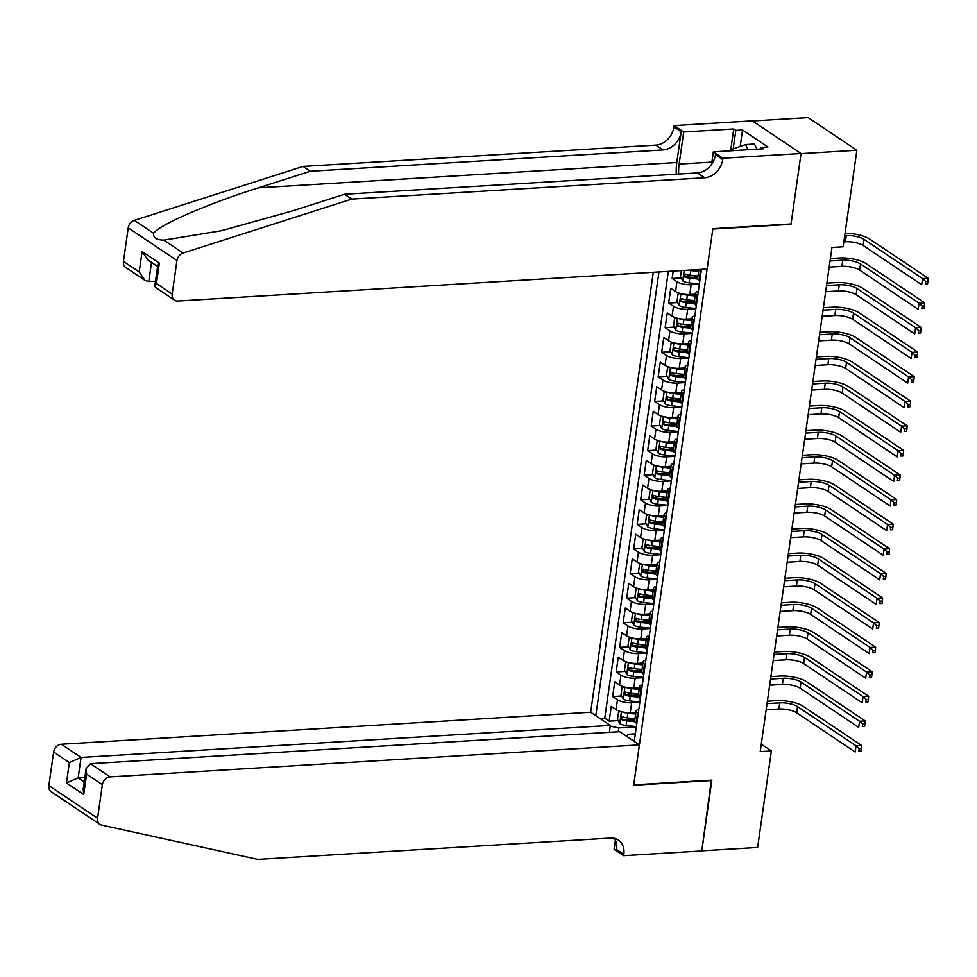 <?xml version="1.0" encoding="UTF-8"?>
<svg xmlns="http://www.w3.org/2000/svg" width="977" height="977" viewBox="0 0 977 977"><rect width="100%" height="100%" fill="white"/><g stroke="black" fill="none" stroke-linecap="round" stroke-linejoin="round"><path stroke-width="1.47" d="M653.283 272.278L590.67 712.245L61.38 744.242L81.067 757.444L78.16 777.851L84.23 781.918M752.498 120.965L808.15 117.606L856.878 150.25L801.042 153.633L790.979 224.331L712.819 229.058L633.719 784.861L711.879 780.122L701.816 850.833L757.651 847.45L771.39 750.934L761.291 744.156M673.214 271.081L672.164 278.482L681.14 277.932M691.716 277.297L697.871 276.918M695.404 294.187L689.774 294.529A10.466 3.285 8.1 0 1 675.571 291.537L670.759 288.313L668.659 303.065L677.647 302.528M688.211 301.893L694.366 301.514M691.911 318.783L686.269 319.113A10.466 3.285 8.1 0 1 672.066 316.133L667.267 312.909L665.166 327.661L674.142 327.124M684.718 326.477L690.861 326.11M688.406 343.367L682.776 343.709A10.466 3.285 8.1 0 1 668.573 340.717L663.762 337.505L661.661 352.257L670.649 351.708M681.213 351.073L687.368 350.706M684.914 367.963L679.271 368.305A10.466 3.285 8.1 0 1 665.068 365.313L660.269 362.088L658.168 376.853L667.144 376.304M677.708 375.669L683.863 375.29M681.409 392.559L675.779 392.901A10.466 3.285 8.1 0 1 661.576 389.908L656.764 386.684L654.663 401.437L663.639 400.9M674.215 400.252L680.371 399.886M677.916 417.142L672.274 417.484A10.466 3.285 8.1 0 1 658.071 414.504L653.259 411.28L651.158 426.033L660.147 425.496M670.711 424.848L676.866 424.482M674.411 441.738L668.769 442.08A10.466 3.285 8.1 0 1 654.566 439.088L649.766 435.864L647.666 450.629L656.642 450.079M667.218 449.444L673.361 449.066M670.906 466.334L665.276 466.676A10.466 3.285 8.1 0 1 651.073 463.684L646.261 460.46L644.161 475.213L653.149 474.675M663.713 474.04L669.868 473.662M667.413 490.93L661.771 491.26A10.466 3.285 8.1 0 1 647.568 488.28L642.768 485.056L640.668 499.809L649.644 499.271M660.208 498.624L666.363 498.258M663.908 515.514L658.278 515.856A10.466 3.285 8.1 0 1 644.075 512.864L639.263 509.652L637.163 524.405L646.139 523.855M656.715 523.22L662.87 522.854M660.415 540.11L654.773 540.452A10.466 3.285 8.1 0 1 640.57 537.46L635.758 534.236L633.67 549.001L642.646 548.451M653.21 547.816L659.365 547.438M656.91 564.706L651.268 565.048A10.466 3.285 8.1 0 1 637.077 562.056L632.266 558.832L630.165 573.584L639.141 573.047M649.717 572.412L655.86 572.034M653.405 589.29L647.775 589.632A10.466 3.285 8.1 0 1 633.572 586.652L628.761 583.428L626.66 598.18L635.648 597.643M646.212 596.996L652.367 596.629M649.913 613.886L644.27 614.228A10.466 3.285 8.1 0 1 630.067 611.236L625.268 608.024L623.167 622.776L632.143 622.227M642.707 621.592L648.862 621.225M646.408 638.482L640.778 638.824A10.466 3.285 8.1 0 1 626.575 635.832L621.763 632.607L619.662 647.372L628.638 646.823M639.214 646.188L645.37 645.809M642.915 663.078L637.273 663.42A10.466 3.285 8.1 0 1 623.07 660.428L618.258 657.203L616.169 671.956L625.146 671.419M635.709 670.772L641.865 670.405M639.41 687.661L633.768 688.003A10.466 3.285 8.1 0 1 619.577 685.011L614.765 681.799L612.664 696.552L621.641 696.003M632.217 695.368L638.372 695.001M856.878 150.25L843.139 246.778L831.977 247.462L760.228 751.606L771.39 750.934M634.268 741.445L701.462 269.371M658.962 271.936L595.811 715.677M639.85 702.268L631.667 702.768A10.466 3.285 -171.9 0 1 617.476 699.776L612.664 696.552M635.905 712.257L630.275 712.599L631.667 702.768M643.342 677.672L635.172 678.172A10.466 3.285 -171.9 0 1 620.969 675.18L616.169 671.956M646.847 653.088L638.677 653.576A10.466 3.285 -171.9 0 1 624.474 650.584L619.662 647.372M650.34 628.492L642.17 628.98A10.466 3.285 -171.9 0 1 627.967 626.001L623.167 622.776M653.845 603.896L645.675 604.397A10.466 3.285 -171.9 0 1 631.472 601.405L626.66 598.18M657.35 579.3L649.168 579.801A10.466 3.285 -171.9 0 1 634.977 576.809L630.165 573.584M660.843 554.716L652.673 555.205A10.466 3.285 -171.9 0 1 638.469 552.213L633.67 549.001M664.348 530.12L656.178 530.609A10.466 3.285 -171.9 0 1 641.974 527.629L637.163 524.405M667.841 505.524L659.67 506.025A10.466 3.285 -171.9 0 1 645.467 503.033L640.668 499.809M671.346 480.94L663.175 481.429A10.466 3.285 -171.9 0 1 648.972 478.437L644.161 475.213M674.851 456.344L666.668 456.833A10.466 3.285 -171.9 0 1 652.477 453.841L647.666 450.629M678.343 431.749L670.173 432.249A10.466 3.285 -171.9 0 1 655.97 429.257L651.158 426.033M681.848 407.153L673.678 407.653A10.466 3.285 -171.9 0 1 659.475 404.661L654.663 401.437M685.341 382.569L677.171 383.057A10.466 3.285 -171.9 0 1 662.968 380.065L658.168 376.853M688.846 357.973L680.676 358.461A10.466 3.285 -171.9 0 1 666.473 355.481L661.661 352.257M692.351 333.377L684.169 333.878A10.466 3.285 -171.9 0 1 669.978 330.885L665.166 327.661M695.844 308.781L687.674 309.282A10.466 3.285 -171.9 0 1 673.471 306.289L668.659 303.065M699.349 284.197L691.179 284.686A10.466 3.285 -171.9 0 1 676.976 281.694L672.164 278.482M698.909 269.591L693.279 269.933A10.466 3.285 -171.9 0 1 691.484 269.97M668.341 271.374L604.751 718.193L609.159 721.148L618.148 720.599M630.275 712.599A10.466 3.285 8.1 0 1 616.072 709.607L611.26 706.383L609.159 721.148M699.825 280.851L699.092 280.362A10.466 3.285 -171.9 0 1 697.663 278.347L698.921 269.518M701.217 271.008L700.497 270.519A10.466 3.285 -171.9 0 1 699.361 269.493M697.725 295.604L696.992 295.115A10.466 3.285 -171.9 0 1 695.563 293.1A10.466 3.285 -171.9 0 1 698.323 291.341M695.563 293.1L694.171 302.931A10.466 3.285 8.1 0 0 695.587 304.946L696.32 305.435M694.22 320.2L693.487 319.711A10.466 3.285 -171.9 0 1 692.07 317.696A10.466 3.285 -171.9 0 1 694.83 315.937M692.07 317.696L690.666 327.527A10.466 3.285 8.1 0 0 692.095 329.542L692.827 330.031M690.727 344.783L689.994 344.295A10.466 3.285 -171.9 0 1 688.565 342.28A10.466 3.285 -171.9 0 1 691.325 340.533M688.565 342.28L687.161 352.123A10.466 3.285 8.1 0 0 688.59 354.138L689.322 354.627M687.222 369.379L686.489 368.891A10.466 3.285 -171.9 0 1 685.06 366.876A10.466 3.285 -171.9 0 1 687.832 365.117M685.06 366.876L683.668 376.707A10.466 3.285 8.1 0 0 685.097 378.722L685.817 379.223M683.717 393.975L682.996 393.487A10.466 3.285 -171.9 0 1 681.567 391.472A10.466 3.285 -171.9 0 1 684.327 389.713M681.567 391.472L680.163 401.303A10.466 3.285 8.1 0 0 681.592 403.318L682.325 403.806M680.224 418.559L679.491 418.071A10.466 3.285 -171.9 0 1 678.062 416.055A10.466 3.285 -171.9 0 1 680.822 414.309M678.062 416.055L676.67 425.899A10.466 3.285 8.1 0 0 678.087 427.914L678.82 428.402M676.719 443.155L675.986 442.666A10.466 3.285 -171.9 0 1 674.57 440.651A10.466 3.285 -171.9 0 1 677.33 438.893M674.57 440.651L673.165 450.495A10.466 3.285 8.1 0 0 674.594 452.51L675.327 452.998M673.226 467.751L672.494 467.262A10.466 3.285 -171.9 0 1 671.065 465.247A10.466 3.285 -171.9 0 1 673.825 463.489M671.065 465.247L669.66 475.078A10.466 3.285 8.1 0 0 671.089 477.094L671.822 477.582M669.721 492.347L668.989 491.858A10.466 3.285 -171.9 0 1 667.56 489.843A10.466 3.285 -171.9 0 1 670.332 488.085M667.56 489.843L666.167 499.674A10.466 3.285 8.1 0 0 667.596 501.69L668.317 502.178M666.216 516.931L665.496 516.442A10.466 3.285 -171.9 0 1 664.067 514.427A10.466 3.285 -171.9 0 1 666.827 512.681M664.067 514.427L662.662 524.27A10.466 3.285 8.1 0 0 664.091 526.285L664.824 526.774M662.724 541.527L661.991 541.038A10.466 3.285 -171.9 0 1 660.562 539.023A10.466 3.285 -171.9 0 1 663.334 537.265M660.562 539.023L659.17 548.866A10.466 3.285 8.1 0 0 660.586 550.881L661.319 551.37M659.219 566.123L658.486 565.634A10.466 3.285 -171.9 0 1 657.069 563.619A10.466 3.285 -171.9 0 1 659.829 561.86M657.069 563.619L655.665 573.45A10.466 3.285 8.1 0 0 657.094 575.465L657.826 575.954M655.726 590.719L654.993 590.218A10.466 3.285 -171.9 0 1 653.564 588.203A10.466 3.285 -171.9 0 1 656.324 586.456M653.564 588.203L652.16 598.046A10.466 3.285 8.1 0 0 653.589 600.061L654.321 600.55M652.221 615.302L651.488 614.814A10.466 3.285 -171.9 0 1 650.059 612.799A10.466 3.285 -171.9 0 1 652.831 611.052M650.059 612.799L648.667 622.642A10.466 3.285 8.1 0 0 650.096 624.657L650.816 625.146M648.728 639.898L647.995 639.41A10.466 3.285 -171.9 0 1 646.566 637.395A10.466 3.285 -171.9 0 1 649.326 635.636M646.566 637.395L645.162 647.226A10.466 3.285 8.1 0 0 646.591 649.241L647.324 649.729M645.223 664.494L644.49 664.006A10.466 3.285 -171.9 0 1 643.061 661.991A10.466 3.285 -171.9 0 1 645.834 660.232M643.061 661.991L641.669 671.822A10.466 3.285 8.1 0 0 643.086 673.837L643.819 674.325M641.718 689.078L640.997 688.59A10.466 3.285 -171.9 0 1 639.569 686.575A10.466 3.285 -171.9 0 1 642.329 684.828M639.569 686.575L638.164 696.418A10.466 3.285 8.1 0 0 639.593 698.433L640.326 698.921M638.225 713.674L637.492 713.186A10.466 3.285 -171.9 0 1 636.064 711.171A10.466 3.285 -171.9 0 1 638.824 709.412M636.064 711.171L634.659 721.014A10.466 3.285 8.1 0 0 636.088 723.029L636.821 723.517M626.501 736.243L628.272 734.277L635.355 733.849M636.345 726.864L618.795 727.926L618.246 731.785M628.712 719.964L634.867 719.585M604.751 718.193L599.976 718.474M610.259 726.131L618.795 727.926M844.714 235.701L846.265 235.616A13.08 4.103 -171.9 0 1 864.022 239.353L922.569 278.579L928.15 278.237L869.603 239.011A19.625 6.155 8.1 0 0 845.056 233.332M843.847 241.856L845.398 241.759A13.08 4.103 -171.9 0 1 863.143 245.496L921.69 284.722L922.569 278.579L925.695 281.461L925.341 283.928L927.576 283.794L927.93 281.327L925.695 281.461M927.576 283.794L925.341 283.928M927.93 281.327L928.15 278.237M731.162 150.763L731.333 149.591L745.536 144.559L754.464 144.022L756.98 149.2M745.536 144.559L748.04 149.737M123.456 261.409L139.198 271.948L144.901 280.338L125.789 267.527A7.853 6.241 -56.2 0 1 123.456 261.409L128.231 227.836A7.853 6.241 -56.2 0 1 134.35 220.362L303.029 166.432L310.234 171.268L663.102 149.933A18.319 14.57 123.8 0 0 681.189 131.773L676.805 162.512A34.073 17.659 -93.5 0 0 676.292 174.199M310.234 171.268L258.514 187.804C208.724 203.375 159.19 224.844 153.621 233.283C153.071 237.655 156.467 239.927 163.806 240.11L221.339 230.743L292.831 210.788L344.551 194.252L697.407 172.917A18.319 14.57 123.8 0 0 715.494 154.757L722.711 159.593L722.895 158.237L801.067 153.511L791.04 223.965L712.868 228.691L707.128 269.029L177.838 301.038A7.853 6.241 123.8 0 1 174.517 300.171A7.853 6.241 123.8 0 1 172.184 294.065L176.959 260.493L128.231 227.836M303.029 166.432L655.885 145.097A18.319 14.57 123.8 0 0 673.971 126.937L674.167 125.581L752.327 120.855L801.067 153.511M344.551 194.252L351.757 199.088L704.625 177.753A18.319 14.57 123.8 0 0 722.711 159.593M163.806 240.11L183.078 253.019L351.757 199.088M730.637 150.788L733.739 128.952L735.852 130.368L733.202 148.919M761.046 148.956L761.266 147.405L767.971 146.99L742.544 129.965L735.852 130.368M761.266 147.405L763.379 148.809L713.344 151.838L722.895 158.237M674.167 125.581L683.717 131.98L679.149 164.075A29.432 15.253 -93.5 0 0 678.685 174.053M733.739 128.952L683.717 131.98M155.502 281.168L148.797 281.571L144.901 280.338M711.561 164.392L713.344 151.838M183.078 253.019A7.853 6.241 123.8 0 0 176.959 260.493M742.544 129.965L740.2 146.452M139.198 271.948L142.092 251.541L147.808 259.919L157.59 266.477M142.092 251.541L159.349 263.106L157.712 265.622L154.806 286.029L155.404 287.36L174.517 300.171M159.349 263.106L156.442 283.513L154.806 286.029M99.91 824.368L51.183 791.712A7.853 6.241 -56.2 0 1 48.85 785.593L97.578 818.25A7.853 6.241 123.8 0 0 99.91 824.368A7.853 6.241 123.8 0 0 101.657 825.101L257.781 859.394L610.649 838.058A18.319 14.57 -56.2 0 1 618.392 840.061A18.319 14.57 -56.2 0 1 623.827 854.325L623.644 855.681L701.804 850.955L711.329 780.159M609.379 732.323L610.369 725.435L81.067 757.444L69.367 762.573L53.625 752.034L48.85 785.593M610.369 725.435L590.67 712.245M711.83 780.501L633.67 785.227L639.41 744.889L110.108 776.898A7.853 6.241 123.8 0 0 102.365 784.678L97.578 818.25M623.644 855.681L614.093 849.282L615.388 840.171M639.41 744.889L619.711 731.7L90.421 763.709L110.108 776.898M53.625 752.034A7.853 6.241 -56.2 0 1 61.38 744.242M614.325 838.339A18.319 14.57 -56.2 0 1 616.621 849.501L623.827 854.325M84.865 777.448L78.16 777.851L66.46 782.992L69.367 762.573M102.365 784.678L86.623 774.138L86.123 768.594L90.421 763.709M86.623 774.138L83.717 794.545L83.216 789.013L86.123 768.594M681.396 270.58L680.517 276.772L682.801 280.997A6.937 2.174 8.1 0 0 689.115 282.841L699.385 283.941M688.467 270.153A6.937 2.174 8.1 0 0 690.861 270.544L698.653 271.374M694.537 269.86L698.811 270.311M829.18 267.124L841.893 266.355A13.08 4.103 -171.9 0 1 859.65 270.092L918.197 309.318L919.064 303.163L924.645 302.833L866.098 263.607A19.625 6.155 8.1 0 0 839.475 258.001L830.401 258.551M697.993 276.051L690.202 275.221A6.937 2.174 -171.9 0 1 685.146 274.012L684.73 276.967A6.937 2.174 8.1 0 0 689.774 278.164L697.786 279.019M697.725 277.932L689.554 277.065A3.529 1.111 -171.9 0 1 687.942 276.772L684.73 276.967M830.047 260.969L842.772 260.2A13.08 4.103 -171.9 0 1 860.517 263.937L919.064 303.163L922.19 306.057L921.836 308.512L924.071 308.378L924.425 305.923L922.19 306.057M924.071 308.378L921.836 308.512M924.425 305.923L924.645 302.833M680.248 293.479L678.062 293.979L677.012 301.356L679.296 305.581A6.937 2.174 8.1 0 0 685.61 307.437L695.88 308.524M682.41 293.967A6.937 2.174 8.1 0 0 687.356 295.139L695.16 295.97M691.032 294.443L695.306 294.907M825.675 291.708L838.388 290.951A13.08 4.103 -171.9 0 1 856.145 294.688L914.692 333.914L915.571 327.759L921.152 327.429L862.606 288.191A19.625 6.155 8.1 0 0 835.97 282.585L826.896 283.135M694.488 300.635L686.697 299.805A6.937 2.174 -171.9 0 1 681.653 298.608L681.225 301.563A6.937 2.174 8.1 0 0 686.281 302.76L694.281 303.615M694.22 302.528L686.049 301.661A3.529 1.111 -171.9 0 1 684.437 301.368L681.225 301.563M826.554 285.565L839.267 284.795A13.08 4.103 -171.9 0 1 857.024 288.533L915.571 327.759L918.685 330.653L918.343 333.108L920.578 332.974L920.92 330.519L918.685 330.653M920.578 332.974L918.343 333.108M920.92 330.519L921.152 327.429M676.756 318.062L674.57 318.575L673.519 325.952L675.803 330.177A6.937 2.174 8.1 0 0 682.117 332.021L692.388 333.12M678.905 318.563A6.937 2.174 8.1 0 0 683.863 319.735L691.655 320.566M687.539 319.039L691.801 319.491M822.182 316.304L834.895 315.534A13.08 4.103 -171.9 0 1 852.64 319.271L911.187 358.498L912.066 352.355L917.647 352.013L859.101 312.787A19.625 6.155 8.1 0 0 832.477 307.181L823.403 307.731M690.995 325.231L683.192 324.401A6.937 2.174 -171.9 0 1 678.148 323.204L677.733 326.147A6.937 2.174 8.1 0 0 682.776 327.356L690.776 328.211M690.727 327.124L682.557 326.245A3.529 1.111 -171.9 0 1 680.945 325.952L677.733 326.147M823.049 310.161L835.762 309.391A13.08 4.103 -171.9 0 1 853.519 313.128L912.066 352.355L915.193 355.249L914.838 357.704L917.073 357.57L917.427 355.103L915.193 355.249M917.073 357.57L914.838 357.704M917.427 355.103L917.647 352.013M673.251 342.658L671.065 343.171L670.014 350.548L672.298 354.773A6.937 2.174 8.1 0 0 678.612 356.617L688.883 357.716M675.412 343.159A6.937 2.174 8.1 0 0 680.358 344.319L688.162 345.15M684.034 343.635L688.309 344.087M818.677 340.9L831.39 340.13A13.08 4.103 -171.9 0 1 849.147 343.867L907.694 383.094L908.561 376.951L914.154 376.609L855.608 337.383A19.625 6.155 8.1 0 0 828.972 331.777L819.898 332.327M687.49 349.827L679.699 348.997A6.937 2.174 -171.9 0 1 674.643 347.788L674.228 350.743A6.937 2.174 8.1 0 0 679.271 351.952L687.283 352.795M687.222 351.708L679.052 350.841A3.529 1.111 -171.9 0 1 677.44 350.548L674.228 350.743M819.556 334.757L832.27 333.987A13.08 4.103 -171.9 0 1 850.014 337.724L908.561 376.951L911.688 379.833L911.346 382.3L913.58 382.166L913.922 379.699L911.688 379.833M913.58 382.166L911.346 382.3M913.922 379.699L914.154 376.609M669.758 367.254L667.56 367.767L666.509 375.144L668.805 379.369A6.937 2.174 8.1 0 0 675.107 381.213L685.378 382.3M671.907 367.755A6.937 2.174 8.1 0 0 676.866 368.915L684.657 369.746M680.529 368.231L684.804 368.683M815.172 365.496L827.898 364.726A13.08 4.103 -171.9 0 1 845.642 368.463L904.189 407.69L905.068 401.535L910.649 401.205L852.103 361.978A19.625 6.155 8.1 0 0 825.48 356.373L816.393 356.923M683.985 374.423L676.194 373.593A6.937 2.174 -171.9 0 1 671.15 372.384L670.723 375.339A6.937 2.174 8.1 0 0 675.779 376.536L683.778 377.391M683.717 376.304L675.547 375.437A3.529 1.111 -171.9 0 1 673.947 375.144L670.723 375.339M816.051 359.341L828.765 358.571A13.08 4.103 -171.9 0 1 846.522 362.308L905.068 401.535L908.195 404.429L907.841 406.884L910.076 406.75L910.43 404.295L908.195 404.429M910.076 406.75L907.841 406.884M910.43 404.295L910.649 401.205M666.253 391.85L664.067 392.351L663.017 399.727L665.3 403.953A6.937 2.174 8.1 0 0 671.614 405.809L681.885 406.896M668.402 392.339A6.937 2.174 8.1 0 0 673.361 393.511L681.152 394.342M677.037 392.815L681.311 393.279M811.679 390.079L824.393 389.31A13.08 4.103 -171.9 0 1 842.15 393.047L900.696 432.274L901.563 426.131L907.144 425.789L848.598 386.562A19.625 6.155 8.1 0 0 821.975 380.957L812.901 381.506M680.493 399.007L672.701 398.176A6.937 2.174 -171.9 0 1 667.645 396.98L667.23 399.923A6.937 2.174 8.1 0 0 672.274 401.132L680.285 401.987M680.224 400.9L672.054 400.033A3.529 1.111 -171.9 0 1 670.442 399.74L667.23 399.923M812.546 383.937L825.272 383.167A13.08 4.103 -171.9 0 1 843.017 386.904L901.563 426.131L904.69 429.025L904.336 431.48L906.571 431.345L906.925 428.891L904.69 429.025M906.571 431.345L904.336 431.48M906.925 428.891L907.144 425.789M662.748 416.434L660.562 416.947L659.512 424.323L661.795 428.549A6.937 2.174 8.1 0 0 668.109 430.393L678.38 431.492M664.91 416.935A6.937 2.174 8.1 0 0 669.856 418.095L677.659 418.925M673.532 417.411L677.806 417.863M808.174 414.675L820.888 413.906A13.08 4.103 -171.9 0 1 838.645 417.643L897.191 456.87L898.071 450.727L903.652 450.385L845.105 411.158A19.625 6.155 8.1 0 0 818.47 405.553L809.396 406.102M676.988 423.603L669.196 422.772A6.937 2.174 -171.9 0 1 664.152 421.575L663.725 424.519A6.937 2.174 8.1 0 0 668.781 425.728L676.78 426.583M676.719 425.496L668.549 424.616A3.529 1.111 -171.9 0 1 666.937 424.323L663.725 424.519M809.054 408.533L821.767 407.763A13.08 4.103 -171.9 0 1 839.524 411.5L898.071 450.727L901.197 453.609L900.843 456.076L903.078 455.941L903.42 453.475L901.197 453.609M903.078 455.941L900.843 456.076M903.42 453.475L903.652 450.385M659.255 441.03L657.069 441.543L656.019 448.919L658.303 453.145A6.937 2.174 8.1 0 0 664.616 454.989L674.887 456.088M661.405 441.531A6.937 2.174 8.1 0 0 666.363 442.691L674.154 443.521M670.039 442.007L674.313 442.459M804.682 439.271L817.395 438.502A13.08 4.103 -171.9 0 1 835.14 442.239L893.686 481.466L894.566 475.31L900.147 474.981L841.6 435.754A19.625 6.155 8.1 0 0 814.977 430.149L805.903 430.698M673.495 448.199L665.691 447.368A6.937 2.174 -171.9 0 1 660.647 446.159L660.232 449.115A6.937 2.174 8.1 0 0 665.276 450.312L673.275 451.166M673.226 450.079L665.056 449.212A3.529 1.111 -171.9 0 1 663.444 448.919L660.232 449.115M805.549 433.116L818.262 432.347A13.08 4.103 -171.9 0 1 836.019 436.084L894.566 475.31L897.692 478.205L897.338 480.672L899.573 480.525L899.927 478.071L897.692 478.205M899.573 480.525L897.338 480.672M899.927 478.071L900.147 474.981M655.75 465.626L653.564 466.127L652.514 473.515L654.798 477.729A6.937 2.174 8.1 0 0 661.111 479.585L671.382 480.672M657.912 466.127A6.937 2.174 8.1 0 0 662.858 467.287L670.662 468.117M666.534 466.603L670.808 467.055M801.177 463.867L813.89 463.098A13.08 4.103 -171.9 0 1 831.647 466.835L890.194 506.062L891.061 499.906L896.654 499.577L838.107 460.35A19.625 6.155 8.1 0 0 811.472 454.745L802.398 455.282M669.99 472.795L662.198 471.964A6.937 2.174 -171.9 0 1 657.142 470.755L656.727 473.711A6.937 2.174 8.1 0 0 661.771 474.907L669.782 475.762M669.721 474.675L661.551 473.808A3.529 1.111 -171.9 0 1 659.939 473.515L656.727 473.711M802.056 457.712L814.769 456.943A13.08 4.103 -171.9 0 1 832.514 460.68L891.061 499.906L894.187 502.801L893.845 505.256L896.08 505.121L896.422 502.666L894.187 502.801M896.08 505.121L893.845 505.256M896.422 502.666L896.654 499.577M652.257 490.21L650.059 490.723L649.009 498.099L651.305 502.325A6.937 2.174 8.1 0 0 657.606 504.169L667.877 505.268M654.407 490.71A6.937 2.174 8.1 0 0 659.365 491.883L667.157 492.713M663.029 491.187L667.303 491.651M797.672 488.451L810.397 487.682A13.08 4.103 -171.9 0 1 828.142 491.419L886.689 530.645L887.568 524.502L893.149 524.16L834.602 484.934A19.625 6.155 8.1 0 0 807.979 479.328L798.893 479.878M666.485 497.378L658.693 496.548A6.937 2.174 -171.9 0 1 653.65 495.351L653.222 498.294A6.937 2.174 8.1 0 0 658.278 499.503L666.277 500.358M666.216 499.271L658.046 498.392A3.529 1.111 -171.9 0 1 656.446 498.099L653.222 498.294M798.551 482.308L811.264 481.539A13.08 4.103 -171.9 0 1 829.021 485.276L887.568 524.502L890.694 527.397L890.34 529.852L892.575 529.717L892.929 527.262L890.694 527.397M892.575 529.717L890.34 529.852M892.929 527.262L893.149 524.16M648.752 514.806L646.566 515.319L645.516 522.695L647.8 526.921A6.937 2.174 8.1 0 0 654.114 528.765L664.384 529.864M650.902 515.306A6.937 2.174 8.1 0 0 655.86 516.467L663.652 517.297M659.536 515.783L663.81 516.235M794.179 513.047L806.892 512.278A13.08 4.103 -171.9 0 1 824.649 516.015L883.196 555.241L884.063 549.098L889.644 548.756L831.097 509.53A19.625 6.155 8.1 0 0 804.474 503.924L795.4 504.474M662.992 521.974L655.201 521.144A6.937 2.174 -171.9 0 1 650.145 519.935L649.729 522.89A6.937 2.174 8.1 0 0 654.773 524.099L662.785 524.942M662.724 523.867L654.553 522.988A3.529 1.111 -171.9 0 1 652.941 522.695L649.729 522.89M795.058 506.904L807.771 506.135A13.08 4.103 -171.9 0 1 825.516 509.872L884.063 549.098L887.189 551.981L886.835 554.447L889.07 554.313L889.424 551.846L887.189 551.981M889.07 554.313L886.835 554.447M889.424 551.846L889.644 548.756M645.247 539.402L643.061 539.915L642.011 547.291L644.295 551.516A6.937 2.174 8.1 0 0 650.609 553.361L660.879 554.46M647.409 539.902A6.937 2.174 8.1 0 0 652.367 541.063L660.159 541.893M656.031 540.379L660.305 540.831M790.674 537.643L803.387 536.874A13.08 4.103 -171.9 0 1 821.144 540.611L879.691 579.837L880.57 573.682L886.151 573.352L827.604 534.126A19.625 6.155 8.1 0 0 800.969 528.52L791.895 529.07M659.487 546.57L651.696 545.74A6.937 2.174 -171.9 0 1 646.652 544.531L646.224 547.486A6.937 2.174 8.1 0 0 651.28 548.683L659.28 549.538M659.219 548.451L651.048 547.584A3.529 1.111 -171.9 0 1 649.436 547.291L646.224 547.486M791.553 531.488L804.266 530.719A13.08 4.103 -171.9 0 1 822.023 534.456L880.57 573.682L883.697 576.577L883.342 579.031L885.577 578.897L885.919 576.442L883.697 576.577M885.577 578.897L883.342 579.031M885.919 576.442L886.151 573.352M641.755 563.998L639.569 564.498L638.518 571.875L640.802 576.1A6.937 2.174 8.1 0 0 647.116 577.957L657.387 579.043M643.904 564.486A6.937 2.174 8.1 0 0 648.862 565.659L656.654 566.489M652.538 564.962L656.813 565.427M787.181 562.227L799.894 561.457A13.08 4.103 -171.9 0 1 817.639 565.207L876.186 604.433L877.065 598.278L882.646 597.936L824.099 558.71A19.625 6.155 8.1 0 0 797.476 553.104L788.402 553.654M655.994 571.154L648.191 570.324A6.937 2.174 -171.9 0 1 643.147 569.127L642.732 572.082A6.937 2.174 8.1 0 0 647.775 573.279L655.775 574.134M655.726 573.047L647.556 572.18A3.529 1.111 -171.9 0 1 645.944 571.887L642.732 572.082M788.048 556.084L800.761 555.315A13.08 4.103 -171.9 0 1 818.518 559.052L877.065 598.278L880.192 601.173L879.837 603.627L882.072 603.493L882.426 601.038L880.192 601.173M882.072 603.493L879.837 603.627M882.426 601.038L882.646 597.936M638.25 588.581L636.064 589.094L635.013 596.471L637.297 600.696A6.937 2.174 8.1 0 0 643.611 602.54L653.882 603.639M640.411 589.082A6.937 2.174 8.1 0 0 645.357 590.255L653.161 591.085M649.033 589.558L653.308 590.01M783.676 586.823L796.389 586.053A13.08 4.103 -171.9 0 1 814.146 589.79L872.693 629.017L873.56 622.874L879.153 622.532L820.607 583.306A19.625 6.155 8.1 0 0 793.971 577.7L784.897 578.25M652.489 595.75L644.698 594.92A6.937 2.174 -171.9 0 1 639.642 593.723L639.227 596.666A6.937 2.174 8.1 0 0 644.27 597.875L652.282 598.73M652.221 597.643L644.051 596.764A3.529 1.111 -171.9 0 1 642.439 596.471L639.227 596.666M784.555 580.68L797.269 579.911A13.08 4.103 -171.9 0 1 815.026 583.648L873.56 622.874L876.687 625.768L876.345 628.223L878.579 628.089L878.921 625.622L876.687 625.768M878.579 628.089L876.345 628.223M878.921 625.622L879.153 622.532M634.757 613.177L632.559 613.69L631.508 621.067L633.804 625.292A6.937 2.174 8.1 0 0 640.106 627.136L650.377 628.235M636.906 613.678A6.937 2.174 8.1 0 0 641.865 614.838L649.656 615.669M645.528 614.154L649.803 614.606M780.171 611.419L792.897 610.649A13.08 4.103 -171.9 0 1 810.641 614.386L869.188 653.613L870.067 647.47L875.648 647.128L817.102 607.902A19.625 6.155 8.1 0 0 790.478 602.296L781.392 602.846M648.997 620.346L641.193 619.516A6.937 2.174 -171.9 0 1 636.149 618.307L635.722 621.262A6.937 2.174 8.1 0 0 640.778 622.471L648.777 623.314M648.728 622.227L640.546 621.36A3.529 1.111 -171.9 0 1 638.946 621.067L635.722 621.262M781.05 605.264L793.764 604.507A13.08 4.103 -171.9 0 1 811.521 608.244L870.067 647.47L873.194 650.352L872.84 652.819L875.074 652.685L875.429 650.218L873.194 650.352M875.074 652.685L872.84 652.819M875.429 650.218L875.648 647.128M631.252 637.773L629.066 638.274L628.016 645.663L630.299 649.876A6.937 2.174 8.1 0 0 636.613 651.732L646.884 652.819M633.401 638.274A6.937 2.174 8.1 0 0 638.36 639.434L646.151 640.265M642.036 638.75L646.31 639.202M776.678 636.015L789.392 635.245A13.08 4.103 -171.9 0 1 807.149 638.982L865.695 678.209L866.562 672.054L872.143 671.724L813.597 632.498A19.625 6.155 8.1 0 0 786.973 626.892L777.9 627.442M645.492 644.942L637.7 644.112A6.937 2.174 -171.9 0 1 632.644 642.903L632.229 645.858A6.937 2.174 8.1 0 0 637.273 647.055L645.284 647.91M645.223 646.823L637.053 645.956A3.529 1.111 -171.9 0 1 635.441 645.663L632.229 645.858M777.558 629.86L790.271 629.09A13.08 4.103 -171.9 0 1 808.016 632.827L866.562 672.054L869.689 674.948L869.347 677.403L871.569 677.269L871.924 674.814L869.689 674.948M871.569 677.269L869.347 677.403M871.924 674.814L872.143 671.724M627.747 662.369L625.561 662.87L624.511 670.246L626.794 674.472A6.937 2.174 8.1 0 0 633.108 676.328L643.379 677.415M629.909 662.858A6.937 2.174 8.1 0 0 634.867 664.03L642.658 664.861M638.531 663.334L642.805 663.798M773.173 660.599L785.887 659.829A13.08 4.103 -171.9 0 1 803.644 663.566L862.19 702.793L863.07 696.65L868.651 696.308L810.104 657.081A19.625 6.155 8.1 0 0 783.469 651.476L774.395 652.025M641.987 669.526L634.195 668.695A6.937 2.174 -171.9 0 1 629.151 667.499L628.724 670.442A6.937 2.174 8.1 0 0 633.78 671.651L641.779 672.506M641.718 671.419L633.548 670.552A3.529 1.111 -171.9 0 1 631.936 670.259L628.724 670.442M774.053 654.456L786.766 653.686A13.08 4.103 -171.9 0 1 804.523 657.423L863.07 696.65L866.196 699.544L865.842 701.999L868.077 701.865L868.419 699.41L866.196 699.544M868.077 701.865L865.842 701.999M868.419 699.41L868.651 696.308M624.254 686.953L622.068 687.466L621.018 694.842L623.302 699.068A6.937 2.174 8.1 0 0 629.615 700.912L639.886 702.011M626.404 687.454A6.937 2.174 8.1 0 0 631.362 688.614L639.153 689.444M635.038 687.93L639.312 688.382M769.681 685.195L782.394 684.425A13.08 4.103 -171.9 0 1 800.139 688.162L858.685 727.389L859.565 721.246L865.146 720.904L806.599 681.677A19.625 6.155 8.1 0 0 779.976 676.072L770.902 676.621M638.494 694.122L630.69 693.291A6.937 2.174 -171.9 0 1 625.646 692.095L625.231 695.038A6.937 2.174 8.1 0 0 630.275 696.247L638.286 697.102M638.225 696.015L630.055 695.135A3.529 1.111 -171.9 0 1 628.443 694.842L625.231 695.038M770.548 679.052L783.273 678.282A13.08 4.103 -171.9 0 1 801.018 682.019L859.565 721.246L862.691 724.128L862.337 726.595L864.572 726.461L864.926 723.994L862.691 724.128M864.572 726.461L862.337 726.595M864.926 723.994L865.146 720.904M620.749 711.549L618.563 712.062L617.513 719.438L619.797 723.664A6.937 2.174 8.1 0 0 626.11 725.508L636.381 726.607M622.911 712.05A6.937 2.174 8.1 0 0 627.857 713.21L635.661 714.04M631.533 712.526L635.807 712.978M766.176 709.791L778.889 709.021A13.08 4.103 -171.9 0 1 796.646 712.758L855.193 751.985L856.072 745.83L861.653 745.5L803.106 706.273A19.625 6.155 8.1 0 0 776.471 700.668L767.397 701.217M634.989 718.718L627.197 717.887A6.937 2.174 -171.9 0 1 622.141 716.678L621.726 719.634A6.937 2.174 8.1 0 0 626.782 720.831L634.781 721.685M634.72 720.599L626.55 719.731A3.529 1.111 -171.9 0 1 624.938 719.438L621.726 719.634M767.055 703.635L779.768 702.866A13.08 4.103 -171.9 0 1 797.525 706.603L856.072 745.83L859.186 748.724L858.844 751.191L861.079 751.044L861.421 748.59L859.186 748.724M861.079 751.044L858.844 751.191M861.421 748.59L861.653 745.5M633.768 688.003L635.172 678.172M637.273 663.42L638.677 653.576M640.778 638.824L642.17 628.98M644.27 614.228L645.675 604.397M647.775 589.632L649.168 579.801M651.268 565.048L652.673 555.205M654.773 540.452L656.178 530.609M658.278 515.856L659.67 506.025M661.771 491.26L663.175 481.429M665.276 466.676L666.668 456.833M668.769 442.08L670.173 432.249M672.274 417.484L673.678 407.653M675.779 392.901L677.171 383.057M679.271 368.305L680.676 358.461M682.776 343.709L684.169 333.878M686.269 319.113L687.674 309.282M689.774 294.529L691.179 284.686M616.072 709.607L617.476 699.776M619.577 685.011L620.969 675.18M623.07 660.428L624.474 650.584M626.575 635.832L627.967 626.001M630.067 611.236L631.472 601.405M633.572 586.652L634.977 576.809M637.077 562.056L638.469 552.213M640.57 537.46L641.974 527.629M644.075 512.864L645.467 503.033M647.568 488.28L648.972 478.437M651.073 463.684L652.477 453.841M654.566 439.088L655.97 429.257M658.071 414.504L659.475 404.661M661.576 389.908L662.968 380.065M665.068 365.313L666.473 355.481M668.573 340.717L669.978 330.885M672.066 316.133L673.471 306.289M675.571 291.537L676.976 281.694M699.092 280.362L700.497 270.519M695.587 304.946L696.992 295.115M692.095 329.542L693.487 319.711M688.59 354.138L689.994 344.295M685.097 378.722L686.489 368.891M681.592 403.318L682.996 393.487M678.087 427.914L679.491 418.071M674.594 452.51L675.986 442.666M671.089 477.094L672.494 467.262M667.596 501.69L668.989 491.858M664.091 526.285L665.496 516.442M660.586 550.881L661.991 541.038M657.094 575.465L658.486 565.634M653.589 600.061L654.993 590.218M650.096 624.657L651.488 614.814M646.591 649.241L647.995 639.41M643.086 673.837L644.49 664.006M639.593 698.433L640.997 688.59M636.088 723.029L637.492 713.186M846.265 235.616L845.398 241.759M864.022 239.353L863.143 245.496M258.514 187.804L676.805 162.512M697.407 172.917L704.625 177.753M663.102 149.933L655.885 145.097M156.442 283.513L172.184 294.065M134.35 220.362L153.621 233.283M681.189 131.773L673.971 126.937M711.891 162.097L679.149 164.075M151.52 262.41L148.797 281.571M83.717 794.545L66.46 782.992M684.23 270.409L682.74 280.887M689.774 278.164L689.115 282.841M690.861 270.544L690.202 275.221M842.772 260.2L841.893 266.355M860.517 263.937L859.65 270.092M680.92 293.65L679.247 305.483M686.281 302.76L685.61 307.437M687.356 295.139L686.697 299.805M839.267 284.795L838.388 290.951M857.024 288.533L856.145 294.688M677.427 318.246L675.742 330.067M682.776 327.356L682.117 332.021M683.863 319.735L683.192 324.401M835.762 309.391L834.895 315.534M853.519 313.128L852.64 319.271M673.922 342.829L672.237 354.663M679.271 351.952L678.612 356.617M680.358 344.319L679.699 348.997M832.27 333.987L831.39 340.13M850.014 337.724L849.147 343.867M670.43 367.425L668.744 379.259M675.779 376.536L675.107 381.213M676.866 368.915L676.194 373.593M828.765 358.571L827.898 364.726M846.522 362.308L845.642 368.463M666.925 392.021L665.239 403.855M672.274 401.132L671.614 405.809M673.361 393.511L672.701 398.176M825.272 383.167L824.393 389.31M843.017 386.904L842.15 393.047M663.42 416.617L661.747 428.439M668.781 425.728L668.109 430.393M669.856 418.095L669.196 422.772M821.767 407.763L820.888 413.906M839.524 411.5L838.645 417.643M659.927 441.201L658.242 453.035M665.276 450.312L664.616 454.989M666.363 442.691L665.691 447.368M818.262 432.347L817.395 438.502M836.019 436.084L835.14 442.239M656.422 465.797L654.737 477.631M661.771 474.907L661.111 479.585M662.858 467.287L662.198 471.964M814.769 456.943L813.89 463.098M832.514 460.68L831.647 466.835M652.929 490.393L651.244 502.227M658.278 499.503L657.606 504.169M659.365 491.883L658.693 496.548M811.264 481.539L810.397 487.682M829.021 485.276L828.142 491.419M649.424 514.977L647.739 526.811M654.773 524.099L654.114 528.765M655.86 516.467L655.201 521.144M807.771 506.135L806.892 512.278M825.516 509.872L824.649 516.015M645.931 539.573L644.246 551.407M651.28 548.683L650.609 553.361M652.367 541.063L651.696 545.74M804.266 530.719L803.387 536.874M822.023 534.456L821.144 540.611M642.426 564.169L640.741 576.003M647.775 573.279L647.116 577.957M648.862 565.659L648.191 570.324M800.761 555.315L799.894 561.457M818.518 559.052L817.639 565.207M638.921 588.765L637.236 600.586M644.27 597.875L643.611 602.54M645.357 590.255L644.698 594.92M797.269 579.911L796.389 586.053M815.026 583.648L814.146 589.79M635.429 613.348L633.743 625.182M640.778 622.471L640.106 627.136M641.865 614.838L641.193 619.516M793.764 604.507L792.897 610.649M811.521 608.244L810.641 614.386M631.924 637.944L630.238 649.778M637.273 647.055L636.613 651.732M638.36 639.434L637.7 644.112M790.271 629.09L789.392 635.245M808.016 632.827L807.149 638.982M628.431 662.54L626.745 674.374M633.78 671.651L633.108 676.328M634.867 664.03L634.195 668.695M786.766 653.686L785.887 659.829M804.523 657.423L803.644 663.566M624.926 687.124L623.241 698.958M630.275 696.247L629.615 700.912M631.362 688.614L630.69 693.291M783.273 678.282L782.394 684.425M801.018 682.019L800.139 688.162M621.421 711.72L619.736 723.554M626.782 720.831L626.11 725.508M627.857 713.21L627.197 717.887M779.768 702.866L778.889 709.021M797.525 706.603L796.646 712.758"/></g></svg>
